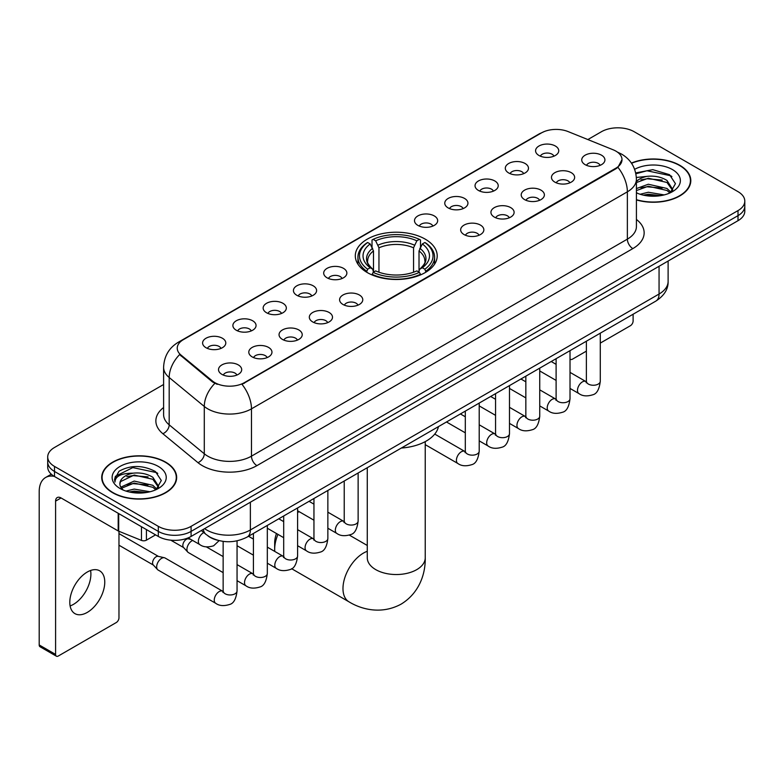 <?xml version="1.0" encoding="UTF-8"?>
<svg xmlns="http://www.w3.org/2000/svg" width="784" height="784" viewBox="0 0 784 784"><rect width="100%" height="100%" fill="white"/><g stroke="black" fill="none" stroke-linecap="round" stroke-linejoin="round"><path stroke-width="1.18" d="M425.212 239.14A40.954 23.647 0 0 0 380.583 234.014A40.954 23.647 0 0 0 355.299 255.858A40.954 23.647 0 0 0 367.294 272.577A40.954 23.647 0 0 0 411.923 277.703A40.954 23.647 0 0 0 437.207 255.858A40.954 23.647 0 0 0 425.212 239.14M508.698 172.96A11.593 6.693 180 0 1 506.395 171.059A11.593 6.693 180 0 1 510.237 162.749A11.593 6.693 180 0 1 525.094 163.493A11.593 6.693 180 0 1 527.387 171.059A11.593 6.693 180 0 1 508.698 172.96M523.673 173.646A6.958 4.018 0 0 0 521.811 171.696A6.958 4.018 0 0 0 514.961 170.677A6.958 4.018 0 0 0 510.11 173.646M478.426 190.434A11.593 6.693 180 0 1 476.133 188.542A11.593 6.693 180 0 1 479.965 180.222A11.593 6.693 180 0 1 494.822 180.967A11.593 6.693 180 0 1 497.125 188.542A11.593 6.693 180 0 1 478.426 190.434M493.41 191.129A6.958 4.018 0 0 0 491.539 189.169A6.958 4.018 0 0 0 484.688 188.15A6.958 4.018 0 0 0 479.837 191.129M448.164 207.907A11.593 6.693 180 0 1 445.861 206.016A11.593 6.693 180 0 1 449.702 197.695A11.593 6.693 180 0 1 464.549 198.44A11.593 6.693 180 0 1 466.852 206.016A11.593 6.693 180 0 1 448.164 207.907M463.138 208.603A6.958 4.018 0 0 0 461.276 206.643A6.958 4.018 0 0 0 454.426 205.624A6.958 4.018 0 0 0 449.575 208.603M417.892 225.38A11.593 6.693 180 0 1 415.589 223.489A11.593 6.693 180 0 1 419.43 215.169A11.593 6.693 180 0 1 434.277 215.923A11.593 6.693 180 0 1 436.58 223.489A11.593 6.693 180 0 1 417.892 225.38M432.866 226.076A6.958 4.018 0 0 0 431.004 224.116A6.958 4.018 0 0 0 424.154 223.107A6.958 4.018 0 0 0 419.303 226.076M327.085 277.81A11.593 6.693 180 0 1 324.782 275.919A11.593 6.693 180 0 1 328.623 267.599A11.593 6.693 180 0 1 343.47 268.344A11.593 6.693 180 0 1 345.773 275.919A11.593 6.693 180 0 1 327.085 277.81M342.059 278.506A6.958 4.018 0 0 0 340.197 276.546A6.958 4.018 0 0 0 333.347 275.527A6.958 4.018 0 0 0 328.496 278.506M296.813 295.284A11.593 6.693 180 0 1 294.519 293.392A11.593 6.693 180 0 1 298.351 285.072A11.593 6.693 180 0 1 313.208 285.817A11.593 6.693 180 0 1 315.501 293.392A11.593 6.693 180 0 1 296.813 295.284M311.797 295.98A6.958 4.018 0 0 0 309.925 294.02A6.958 4.018 0 0 0 303.075 293.01A6.958 4.018 0 0 0 298.224 295.98M266.55 312.757A11.593 6.693 180 0 1 264.247 310.866A11.593 6.693 180 0 1 268.089 302.555A11.593 6.693 180 0 1 282.936 303.3A11.593 6.693 180 0 1 285.239 310.866A11.593 6.693 180 0 1 266.55 312.757M281.525 313.453A6.958 4.018 0 0 0 279.663 311.503A6.958 4.018 0 0 0 272.803 310.484A6.958 4.018 0 0 0 267.961 313.453M236.278 330.24A11.593 6.693 180 0 1 233.975 328.339A11.593 6.693 180 0 1 237.817 320.029A11.593 6.693 180 0 1 252.664 320.774A11.593 6.693 180 0 1 254.967 328.339A11.593 6.693 180 0 1 236.278 330.24M251.252 330.926A6.958 4.018 0 0 0 249.39 328.976A6.958 4.018 0 0 0 242.54 327.957A6.958 4.018 0 0 0 237.689 330.926M206.006 347.714A11.593 6.693 180 0 1 203.703 345.822A11.593 6.693 180 0 1 207.544 337.502A11.593 6.693 180 0 1 222.401 338.247A11.593 6.693 180 0 1 224.694 345.822A11.593 6.693 180 0 1 206.006 347.714M220.99 348.41A6.958 4.018 0 0 0 219.118 346.45A6.958 4.018 0 0 0 212.268 345.43A6.958 4.018 0 0 0 207.417 348.41M538.971 155.477A11.593 6.693 180 0 1 536.668 153.586A11.593 6.693 180 0 1 540.509 145.265A11.593 6.693 180 0 1 555.356 146.02A11.593 6.693 180 0 1 557.659 153.586A11.593 6.693 180 0 1 538.971 155.477M553.945 156.173A6.958 4.018 0 0 0 552.083 154.223A6.958 4.018 0 0 0 545.233 153.203A6.958 4.018 0 0 0 540.382 156.173M554.866 182.133A11.593 6.693 180 0 1 552.563 180.242A11.593 6.693 180 0 1 556.405 171.921A11.593 6.693 180 0 1 571.262 172.676A11.593 6.693 180 0 1 573.555 180.242A11.593 6.693 180 0 1 554.866 182.133M569.85 182.829A6.958 4.018 0 0 0 567.979 180.869A6.958 4.018 0 0 0 561.128 179.859A6.958 4.018 0 0 0 556.277 182.829M524.594 199.606A11.593 6.693 180 0 1 522.301 197.715A11.593 6.693 180 0 1 526.133 189.405A11.593 6.693 180 0 1 540.989 190.149A11.593 6.693 180 0 1 543.292 197.715A11.593 6.693 180 0 1 524.594 199.606M539.578 200.302A6.958 4.018 0 0 0 537.706 198.352A6.958 4.018 0 0 0 530.856 197.333A6.958 4.018 0 0 0 526.005 200.302M494.332 217.09A11.593 6.693 180 0 1 492.029 215.198A11.593 6.693 180 0 1 495.87 206.878A11.593 6.693 180 0 1 510.717 207.623A11.593 6.693 180 0 1 513.02 215.198A11.593 6.693 180 0 1 494.332 217.09M509.306 217.776A6.958 4.018 0 0 0 507.444 215.825A6.958 4.018 0 0 0 500.594 214.806A6.958 4.018 0 0 0 495.743 217.776M464.059 234.563A11.593 6.693 180 0 1 461.756 232.672A11.593 6.693 180 0 1 465.598 224.351A11.593 6.693 180 0 1 480.455 225.096A11.593 6.693 180 0 1 482.748 232.672A11.593 6.693 180 0 1 464.059 234.563M479.044 235.259A6.958 4.018 0 0 0 477.172 233.299A6.958 4.018 0 0 0 470.322 232.28A6.958 4.018 0 0 0 465.471 235.259M342.98 304.466A11.593 6.693 180 0 1 340.687 302.575A11.593 6.693 180 0 1 344.519 294.255A11.593 6.693 180 0 1 359.376 295A11.593 6.693 180 0 1 361.679 302.575A11.593 6.693 180 0 1 342.98 304.466M357.965 305.162A6.958 4.018 0 0 0 356.093 303.202A6.958 4.018 0 0 0 349.243 302.183A6.958 4.018 0 0 0 344.392 305.162M312.718 321.94A11.593 6.693 180 0 1 310.415 320.048A11.593 6.693 180 0 1 314.257 311.728A11.593 6.693 180 0 1 329.104 312.473A11.593 6.693 180 0 1 331.407 320.048A11.593 6.693 180 0 1 312.718 321.94M327.692 322.636A6.958 4.018 0 0 0 325.83 320.676A6.958 4.018 0 0 0 318.98 319.656A6.958 4.018 0 0 0 314.129 322.636M282.446 339.413A11.593 6.693 180 0 1 280.143 337.522A11.593 6.693 180 0 1 283.984 329.202A11.593 6.693 180 0 1 298.831 329.956A11.593 6.693 180 0 1 301.134 337.522A11.593 6.693 180 0 1 282.446 339.413M297.42 340.109A6.958 4.018 0 0 0 295.558 338.159A6.958 4.018 0 0 0 288.708 337.14A6.958 4.018 0 0 0 283.857 340.109M252.174 356.896A11.593 6.693 180 0 1 249.88 354.995A11.593 6.693 180 0 1 253.712 346.685A11.593 6.693 180 0 1 268.569 347.43A11.593 6.693 180 0 1 270.872 354.995A11.593 6.693 180 0 1 252.174 356.896M267.158 357.582A6.958 4.018 0 0 0 265.286 355.632A6.958 4.018 0 0 0 258.436 354.613A6.958 4.018 0 0 0 253.585 357.582M221.911 374.37A11.593 6.693 180 0 1 219.608 372.478A11.593 6.693 180 0 1 223.45 364.158A11.593 6.693 180 0 1 238.297 364.903A11.593 6.693 180 0 1 240.6 372.478A11.593 6.693 180 0 1 221.911 374.37M236.886 375.066A6.958 4.018 0 0 0 235.024 373.106A6.958 4.018 0 0 0 228.173 372.086A6.958 4.018 0 0 0 223.322 375.066M585.138 164.66A11.593 6.693 180 0 1 582.835 162.768A11.593 6.693 180 0 1 586.677 154.448A11.593 6.693 180 0 1 601.524 155.193A11.593 6.693 180 0 1 603.827 162.768A11.593 6.693 180 0 1 585.138 164.66M600.113 165.355A6.958 4.018 0 0 0 598.251 163.395A6.958 4.018 0 0 0 591.401 162.376A6.958 4.018 0 0 0 586.55 165.355M613.108 149.773A20.864 12.044 180 0 1 615.901 151.126A20.864 12.044 180 0 1 622.006 159.642A20.864 12.044 180 0 1 615.901 168.158L244.363 382.661A20.864 12.044 180 0 1 212.523 381.053L181.016 355.083A20.864 12.044 180 0 1 177.243 348.174A20.864 12.044 180 0 1 183.358 339.658L541.401 132.937A20.864 12.044 180 0 1 568.116 131.585L613.108 149.773M217.188 540.147A23.177 13.387 180 0 1 207.829 535.766M636.422 199.93A37.475 21.638 0 0 0 690.802 180.624A37.475 21.638 0 0 0 679.826 165.326A37.475 21.638 0 0 0 631.404 163.072M165.689 462.158A37.475 21.638 0 0 0 124.842 457.464A37.475 21.638 0 0 0 101.714 477.456A37.475 21.638 0 0 0 112.69 492.754A37.475 21.638 0 0 0 153.527 497.448A37.475 21.638 0 0 0 176.665 477.456A37.475 21.638 0 0 0 165.689 462.158M102.096 479.406A37.475 21.638 0 0 0 101.969 479.975M622.006 159.642L617.919 167.315L615.901 168.785L242.011 384.336A27.048 15.611 60 0 1 251.468 408.846A30.909 17.846 180 0 1 207.76 408.846A30.909 17.846 180 0 1 204.291 406.465L169.187 377.516A30.909 17.846 180 0 1 163.601 367.284L163.601 414.599A30.909 17.846 0 0 0 169.187 424.84L204.291 453.779A30.909 17.846 0 0 0 207.76 456.161A30.909 17.846 0 0 0 251.468 456.161L627.367 239.14A30.909 17.846 0 0 0 636.422 226.517L636.422 179.203A30.909 17.846 180 0 1 627.367 191.815A27.048 15.611 -120 0 0 617.919 167.315M163.601 384.503L54.498 447.488A23.177 13.387 0 0 0 47.706 456.954L47.706 467.048A23.177 13.387 0 0 0 54.498 476.505L158.309 536.442L158.309 531.395A23.177 13.387 0 0 0 191.09 531.395L738.009 215.639A23.177 13.387 0 0 0 744.8 206.172A23.177 13.387 0 0 1 738.009 215.639L191.09 531.395A23.177 13.387 0 0 1 158.309 531.395L54.498 471.458L158.309 531.395L158.309 526.348A23.177 13.387 0 0 0 191.09 526.348L738.009 210.592A23.177 13.387 0 0 0 744.8 201.125A23.177 13.387 0 0 0 738.009 191.659L634.197 131.732A23.177 13.387 0 0 0 601.416 131.732L587.843 139.562M47.706 462.001A23.177 13.387 0 0 0 54.498 471.458A23.177 13.387 0 0 1 47.706 462.001M217.207 384.336L212.523 381.965L179.614 354.574A27.048 18.091 129.5 0 0 169.187 377.516L169.187 424.84A7.722 5.165 -50.5 0 1 162.856 433.709A38.632 22.305 180 0 1 163.601 407.523M47.706 456.954A23.177 13.387 0 0 0 54.498 466.411L158.309 526.348M176.41 479.975A37.475 21.638 0 0 0 176.273 479.406M690.547 183.142A37.475 21.638 0 0 0 690.41 182.574M158.309 536.442A23.177 13.387 0 0 0 191.09 536.442L738.009 220.686A23.177 13.387 0 0 0 744.8 211.219L744.8 201.125M636.422 199.685A37.093 21.413 0 0 0 690.41 180.624A37.093 21.413 0 0 0 679.552 165.483A37.093 21.413 0 0 0 631.551 163.288M640.136 194.256L648.319 192.247L664.205 194.912M643.341 195.128L648.319 194.256L660.873 195.618M636.422 188.572L648.319 184.24L666.978 188.464L670.957 192.247M636.422 190.581L648.319 186.239L666.978 190.463L669.918 192.952M636.373 177.468L647.251 176.341A19.316 11.152 0 0 0 636.422 181.525M647.251 176.341C654.66 175.567 661.235 176.939 666.978 180.447L672.643 189.346L672.505 190.816M636.422 182.564L648.319 178.233L666.978 182.456L672.574 190.345M636.422 192.413L637.245 193.178M636.422 192.815A27.048 15.611 0 0 0 672.447 191.659A27.048 15.611 0 0 0 672.447 169.579A27.048 15.611 0 0 0 634.648 169.324M670.242 192.805L675.445 183.662L669.507 174.665L652.788 169.667L635.716 172.921M635.902 173.774L646.947 170.765L670.741 175.773L671.898 176.576M640.969 179.879L646.947 178.772L662.245 180.065M640.969 187.895L646.947 186.788L662.245 188.082M643.85 195.245L646.947 194.795L660.579 195.667M570.017 358.837A3.861 2.234 120 0 0 570.527 359.356A3.861 2.234 120 0 0 572.457 359.17L586.373 351.134M600.289 343.098L630.375 325.732A3.861 2.234 120 0 0 633.109 320.999L633.109 314.237M112.965 492.597A37.093 21.413 0 0 0 153.38 497.242A37.093 21.413 0 0 0 176.273 477.456A37.093 21.413 0 0 0 165.414 462.315A37.093 21.413 0 0 0 124.989 457.67A37.093 21.413 0 0 0 102.096 477.456A37.093 21.413 0 0 0 112.965 492.597M125.999 491.088L134.191 489.089L150.067 491.754M129.203 491.97L134.191 491.088L146.735 492.45M120.785 487.168L134.191 481.072L152.841 485.296L156.82 489.089M121.461 488.265L134.191 483.071L152.841 487.295L155.781 489.784M156.104 489.637L161.308 480.494L155.379 471.498C142.668 464.932 130.546 464.863 119.011 471.272L114.552 479.426L114.983 482.052C115.228 476.172 121.275 473.213 133.113 473.173A19.316 11.152 0 0 0 119.874 483.767A19.316 11.152 0 0 0 120.805 487.197L123.117 490.01M133.113 473.173C140.522 472.399 147.098 473.771 152.841 477.28L158.505 486.178L158.368 487.648M119.874 483.983L120.53 481.611L134.191 475.065L152.841 479.289L158.437 487.178M158.309 466.411A27.048 15.611 0 0 0 120.06 466.411A27.048 15.611 0 0 0 120.06 488.501A27.048 15.611 0 0 0 158.309 488.501A27.048 15.611 0 0 0 158.309 466.411M114.562 479.612L115.395 476.309L132.81 467.597L156.604 472.615L157.76 473.409M126.841 476.711L132.81 475.604L148.107 476.897M126.841 484.728L132.81 483.62L148.107 484.914M129.713 492.078L132.81 491.637L146.441 492.499M277.967 534.384A28.979 16.729 120 0 0 274.684 549.133L274.684 542.822A21.246 12.27 -60 0 1 276.487 533.532M274.684 549.133A28.979 16.729 120 0 0 274.792 551.436M366.559 272.136L367.657 269.206A36.779 21.237 0 0 1 367.657 242.501L370.185 243.961A33.222 19.179 0 0 0 370.185 267.746L372.684 269.167L373.488 272.146M373.488 270.931L373.488 250.958L370.185 243.961M372.028 247.127L372.028 239.973L373.125 239.345A36.779 21.237 0 0 1 419.381 239.345L416.853 240.806A33.222 19.179 0 0 0 375.654 240.806L378.956 247.803L378.956 272.234M413.55 272.234L413.55 247.803L416.853 240.806M401.359 448.036A42.503 24.539 0 0 0 438.442 426.623M372.028 274.263A38.328 22.128 0 0 0 420.489 274.263L419.381 272.362A36.779 21.237 0 0 1 373.125 272.362L372.028 274.919M420.489 274.919L420.489 274.263M367.657 242.501L366.559 243.128A38.328 22.128 0 0 0 357.925 257.113A38.328 22.128 0 0 0 366.559 271.107M419.381 239.345L420.489 239.973L420.489 247.127M373.125 272.362L375.654 270.901A33.222 19.179 0 0 0 416.853 270.901L419.381 272.362M370.185 267.746L367.657 269.206M375.654 240.806L373.125 239.345M372.684 248.263A29.723 17.16 0 0 0 372.684 269.167L372.821 269.265C368.607 265.178 366.883 262.405 367.667 260.945A28.587 16.503 0 0 1 373.488 250.958M425.947 271.107A38.328 22.128 0 0 0 434.581 257.113A38.328 22.128 0 0 0 425.947 243.128L424.85 242.501A36.779 21.237 0 0 1 424.85 269.206L425.947 272.136M424.85 269.206L422.321 267.746A33.222 19.179 0 0 0 422.321 243.961L424.85 242.501M422.321 243.961L419.019 250.958L419.019 270.931L419.822 269.167L422.321 267.746M419.019 250.958A28.587 16.503 0 0 1 424.84 260.945C425.624 262.415 423.899 265.188 419.685 269.265L419.822 269.167A29.723 17.16 0 0 0 419.822 248.263M419.019 272.146L419.019 270.931M299.292 511.746A28.979 16.729 120 0 0 297.597 512.413M223.146 572.634L188.376 552.563A6.958 4.018 -60 0 1 187.817 552.112A6.958 4.018 -60 0 1 186.935 549.378A6.958 4.018 -60 0 1 191.855 540.862A6.958 4.018 -60 0 1 192.678 540.47M187.817 552.112L183.476 547.408A5.018 2.901 -60 0 1 182.839 545.439A5.018 2.901 -60 0 1 186.396 539.284A5.018 2.901 -60 0 1 188.425 538.853L190.796 539.382M237.052 540.852L237.052 590.96C236.102 599.035 233.603 603.543 229.555 604.484C223.812 606.267 219.197 605.865 215.698 603.288L158.113 570.037A6.958 4.018 -60 0 1 157.555 569.586A6.958 4.018 -60 0 1 156.673 566.852A6.958 4.018 -60 0 1 161.592 558.335A6.958 4.018 -60 0 1 164.395 557.738A6.958 4.018 -60 0 1 165.061 557.992L223.126 591.489M157.555 569.586L153.203 564.892A5.018 2.901 -60 0 1 152.576 562.912A5.018 2.901 -60 0 1 156.124 556.758A5.018 2.901 -60 0 1 158.152 556.326L164.395 557.738M90.581 570.487A24.725 14.279 -60 0 1 73.412 604.395A24.725 14.279 -60 0 1 70.109 605.944M87.279 612.402A24.725 14.279 120 0 0 103.429 590.617A24.725 14.279 120 0 0 99.646 570.801A24.725 14.279 120 0 0 87.279 572.026A24.725 14.279 120 0 0 71.128 593.821A24.725 14.279 120 0 0 74.921 613.627A24.725 14.279 120 0 0 87.279 612.402M146.422 529.582L146.422 540.156L155.575 534.864M54.233 476.358A30.909 17.846 -120 0 0 45.599 477.505A30.909 17.846 -120 0 0 39.2 491.656L39.2 644.958L55.595 654.424L55.595 501.113A7.722 4.459 60 0 1 57.193 497.575A7.722 4.459 60 0 1 61.054 497.958L118.188 530.944L118.188 513.275M55.595 654.424A3.861 2.234 120 0 0 56.389 656.188L40.004 646.731A3.861 2.234 -60 0 1 39.2 644.958M56.389 656.188A3.861 2.234 120 0 0 58.32 656.002L116.238 622.565A3.861 2.234 120 0 0 118.972 617.831L118.972 531.307M146.422 540.156A3.861 2.234 180 0 1 141.473 540.401L118.698 531.189A3.861 2.234 180 0 1 118.188 530.944M181.016 355.083L181.016 355.995M212.523 381.053L212.523 381.965M244.363 382.661L244.363 383.288M615.901 168.158L615.901 168.785M256.927 465.627A7.722 4.459 60 0 1 251.468 456.161L251.468 408.846L627.367 191.815L627.367 239.14A7.722 4.459 60 0 0 632.835 248.597L256.927 465.627A38.632 22.305 180 0 1 202.292 465.627A38.632 22.305 180 0 1 197.96 462.648L162.856 433.709M636.422 179.203C635.902 168.09 631.012 159.76 621.771 154.203L617.87 152.302A27.048 12.662 112 0 0 617.498 152.165M181.055 341.236A27.048 15.611 -120 0 0 178.252 342.285C169.011 347.841 164.121 356.171 163.601 367.284M178.252 342.285L539.127 133.937A27.048 15.611 60 0 1 541.176 133.064M214.826 383.405A27.048 18.091 129.5 0 0 204.291 406.465L204.291 453.779A7.722 5.165 -50.5 0 1 197.96 462.648M636.422 219.442A38.632 22.305 180 0 1 632.835 248.597M191.09 526.348L191.09 536.442M738.009 210.592L738.009 220.686M54.498 466.411L54.498 476.505M204.585 528.651A30.909 17.846 0 0 0 206.662 529.974A30.909 17.846 0 0 0 250.37 529.974L659.06 294.029A30.909 17.846 0 0 0 668.115 281.407C668.34 289.08 664.254 295.637 655.855 301.095L247.176 537.05A15.455 8.918 60 0 0 250.37 529.974L250.37 502.221M659.06 266.266L659.06 294.029A15.455 8.918 60 0 1 655.855 301.095M203.33 529.376A15.455 10.339 129.5 0 0 206.025 534.404L201.331 530.533M425.232 441.627L425.232 557.806A28.979 16.729 180 0 1 416.745 569.635A28.979 16.729 180 0 1 375.761 569.635A28.979 16.729 180 0 1 367.275 557.806L367.343 558.933M425.232 557.806C425.624 572.349 420.214 592.449 401.143 604.121C381.494 614.803 361.395 609.442 348.988 601.828A28.979 16.729 -60 0 1 344.539 578.602A28.979 16.729 -60 0 1 363.472 553.073A28.979 16.729 -60 0 1 367.275 551.289M413.55 247.803A28.587 16.503 0 0 0 378.956 247.803M414.364 245.108A29.723 17.16 0 0 0 378.153 245.108M600.289 333.18L600.289 381.249A6.958 4.018 180 0 1 597.927 384.258A6.958 4.018 180 0 1 588.412 384.082A6.958 4.018 180 0 1 586.373 381.249L586.158 382.749L586.775 382.239M600.289 381.249C599.329 389.325 596.83 393.833 592.782 394.783C587.04 396.557 582.424 396.155 578.925 393.578A6.958 4.018 -60 0 1 577.857 388.002A6.958 4.018 -60 0 1 582.404 381.877A6.958 4.018 -60 0 1 582.708 381.71A6.958 4.018 -60 0 1 585.883 381.534L586.354 381.788M570.017 350.664L570.017 398.723A6.958 4.018 180 0 1 567.665 401.731A6.958 4.018 180 0 1 558.149 401.565A6.958 4.018 180 0 1 556.111 398.723L555.885 400.222L556.503 399.713M570.017 398.723C569.066 406.798 566.558 411.306 562.51 412.257C556.767 414.03 552.152 413.629 548.653 411.051A6.958 4.018 -60 0 1 547.595 405.485A6.958 4.018 -60 0 1 552.132 399.35A6.958 4.018 -60 0 1 552.446 399.183A6.958 4.018 -60 0 1 555.611 399.007L556.091 399.262M539.745 368.137L539.745 416.196A6.958 4.018 180 0 1 537.393 419.215A6.958 4.018 180 0 1 527.877 419.038A6.958 4.018 180 0 1 525.839 416.196L525.613 417.696L526.24 417.186M539.745 416.196C538.794 424.271 536.295 428.789 532.248 429.73C526.505 431.504 521.879 431.112 518.391 428.534A6.958 4.018 -60 0 1 517.322 422.958A6.958 4.018 -60 0 1 521.87 416.833A6.958 4.018 -60 0 1 522.173 416.667A6.958 4.018 -60 0 1 525.339 416.48L525.819 416.735M509.482 385.61L509.482 433.67A6.958 4.018 180 0 1 507.121 436.688A6.958 4.018 180 0 1 497.605 436.512A6.958 4.018 180 0 1 495.566 433.67L495.351 435.179L495.968 434.659M509.482 433.67C508.522 441.745 506.023 446.263 501.976 447.203C496.233 448.987 491.617 448.585 488.118 446.008A6.958 4.018 -60 0 1 487.05 440.432A6.958 4.018 -60 0 1 491.597 434.307A6.958 4.018 -60 0 1 491.901 434.14A6.958 4.018 -60 0 1 495.076 433.964L495.547 434.209M479.21 403.084L479.21 451.153A6.958 4.018 180 0 1 476.858 454.161A6.958 4.018 180 0 1 467.342 453.985A6.958 4.018 180 0 1 465.304 451.153L465.079 452.652L465.696 452.133M479.21 451.153C478.26 459.228 475.751 463.736 471.703 464.677C465.961 466.46 461.345 466.059 457.846 463.481A6.958 4.018 -60 0 1 456.788 457.905A6.958 4.018 -60 0 1 461.325 451.78A6.958 4.018 -60 0 1 461.639 451.613A6.958 4.018 -60 0 1 464.804 451.437L465.284 451.692M358.131 472.987L358.131 521.056A6.958 4.018 180 0 1 355.779 524.065A6.958 4.018 180 0 1 346.263 523.888A6.958 4.018 180 0 1 344.225 521.056L344 522.556L344.627 522.036M358.131 521.056C357.181 529.131 354.682 533.639 350.634 534.58C344.891 536.364 340.266 535.962 336.777 533.385A6.958 4.018 -60 0 1 335.709 527.808A6.958 4.018 -60 0 1 340.256 521.683A6.958 4.018 -60 0 1 340.56 521.517A6.958 4.018 -60 0 1 343.725 521.34L344.205 521.585M327.859 490.47L327.859 538.53A6.958 4.018 180 0 1 325.507 541.538A6.958 4.018 180 0 1 315.991 541.372A6.958 4.018 180 0 1 313.953 538.53L313.737 540.029L314.355 539.519M327.859 538.53C326.908 546.605 324.409 551.113 320.362 552.063C314.619 553.837 310.003 553.435 306.505 550.858A6.958 4.018 -60 0 1 305.437 545.292A6.958 4.018 -60 0 1 309.984 539.157A6.958 4.018 -60 0 1 310.288 538.99A6.958 4.018 -60 0 1 313.463 538.814L313.933 539.069M297.597 507.944L297.597 556.003A6.958 4.018 180 0 1 295.235 559.012A6.958 4.018 180 0 1 285.719 558.845A6.958 4.018 180 0 1 283.69 556.003L283.465 557.502L284.082 556.993M297.597 556.003C296.646 564.078 294.137 568.586 290.09 569.537C284.347 571.311 279.731 570.909 276.233 568.331A6.958 4.018 -60 0 1 275.174 562.765A6.958 4.018 -60 0 1 279.712 556.63A6.958 4.018 -60 0 1 280.025 556.464A6.958 4.018 -60 0 1 283.191 556.287L283.661 556.542M267.324 525.417L267.324 573.476A6.958 4.018 180 0 1 264.972 576.495A6.958 4.018 180 0 1 255.457 576.318A6.958 4.018 180 0 1 253.418 573.476L253.193 574.986L253.82 574.466M267.324 573.476C266.374 581.552 263.875 586.069 259.827 587.01C254.075 588.794 249.459 588.392 245.97 585.815A6.958 4.018 -60 0 1 244.902 580.238A6.958 4.018 -60 0 1 249.439 574.113A6.958 4.018 -60 0 1 249.753 573.947A6.958 4.018 -60 0 1 252.918 573.77L253.399 574.015M237.052 590.96A6.958 4.018 180 0 1 234.7 593.968A6.958 4.018 180 0 1 225.184 593.792A6.958 4.018 180 0 1 223.146 590.96L222.921 592.459L223.548 591.94M215.698 603.288A6.958 4.018 -60 0 1 214.63 597.712A6.958 4.018 -60 0 1 219.177 591.587A6.958 4.018 -60 0 1 219.481 591.42A6.958 4.018 -60 0 1 222.656 591.244M188.17 537.873L199.802 544.586A6.958 4.018 -60 0 1 198.734 539.01A6.958 4.018 -60 0 1 203.272 532.885A6.958 4.018 -60 0 1 203.585 532.718A6.958 4.018 -60 0 1 203.84 532.591M55.595 501.113L61.054 497.958M118.698 513.579L118.698 531.189M141.473 540.401L141.473 526.73M539.127 133.937L544.086 131.634M247.176 537.05C234.739 543.302 222.303 543.302 209.867 537.05L206.025 534.404M668.115 281.407L668.115 261.043M690.41 183.721L690.41 180.624M570.527 359.356L570.017 359.062M176.273 480.553L176.273 477.456M102.096 480.553L102.096 477.456M348.988 601.828L291.589 568.684M357.925 264.188L357.925 257.113M434.581 264.188L434.581 257.113M367.275 545.468L349.341 535.109M367.275 467.715L367.275 557.806M578.925 393.578L570.017 388.433M556.111 380.407L539.745 370.959M586.373 341.216L586.373 381.249M585.883 381.534L570.017 372.371M556.111 364.344L551.211 361.522M548.653 411.051L539.745 405.906M525.839 397.88L509.482 388.433M556.111 358.69L556.111 398.723M555.611 399.007L539.745 389.854M525.839 381.818L520.939 378.995M518.391 428.534L509.482 423.389M495.566 415.353L479.21 405.906M525.839 376.163L525.839 416.196M525.339 416.48L509.482 407.327M495.566 399.291L490.676 396.469M488.118 446.008L479.21 440.863M465.304 432.827L446.498 421.978M495.566 393.646L495.566 433.67M495.076 433.964L479.21 424.801M465.304 416.774L460.404 413.942M457.846 463.481L425.232 444.646M465.304 411.12L465.304 451.153M464.804 451.437L434.738 434.081M336.777 533.385L327.859 528.24M313.953 520.213L297.597 510.766M344.225 481.023L344.225 521.056M343.725 521.34L327.859 512.177M313.953 504.151L309.063 501.319M306.505 550.858L297.597 545.713M283.69 537.687L267.324 528.24M313.953 498.497L313.953 538.53M313.463 538.814L297.597 529.651M283.69 521.625L278.79 518.802M276.233 568.331L267.324 563.186M253.418 555.16L237.052 545.713M283.69 515.97L283.69 556.003M283.191 556.287L267.324 547.134M253.418 539.098L248.518 536.276M245.97 585.815L237.052 580.67M170.775 540.176L183.662 547.604M253.418 533.443L253.418 573.476M252.918 573.77L237.052 564.607M223.146 556.581L206.368 546.889M187.405 538.177L188.679 538.912M118.972 545.213L153.39 565.078M223.146 541.391L223.146 590.96M118.972 533.61L158.407 556.385M199.802 544.586C203.223 547.154 207.838 547.546 213.66 545.782L219.099 540.656M45.599 477.505L51.303 474.212"/></g></svg>
